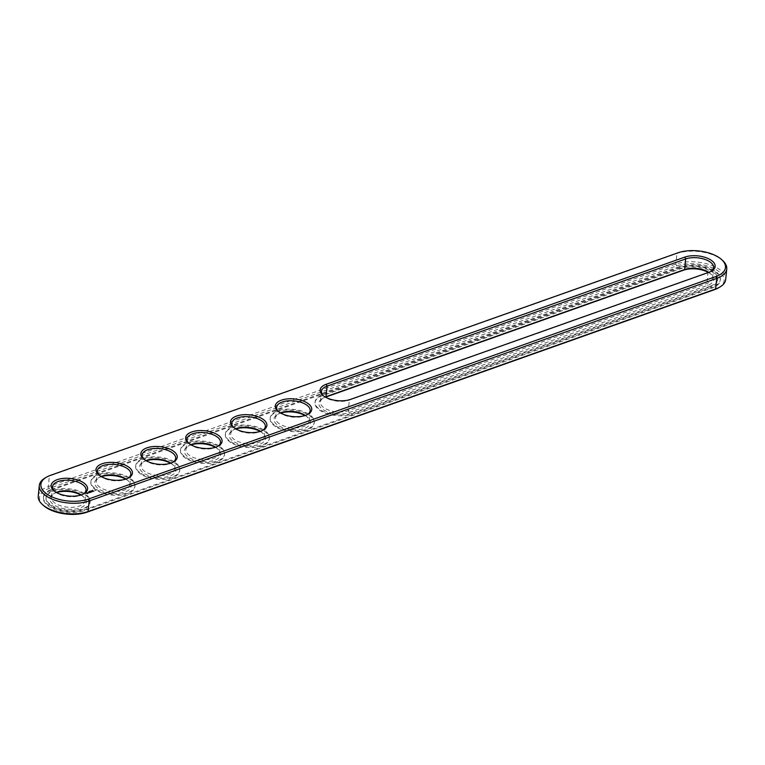 <?xml version="1.0" encoding="UTF-8"?>
<svg xmlns="http://www.w3.org/2000/svg" width="765" height="765" viewBox="0 0 765 765"><rect width="100%" height="100%" fill="white"/><g stroke="black" fill="none" stroke-linecap="round" stroke-linejoin="round"><path stroke-width="0.57" stroke-dasharray="3.83 2.87" d="M45.106 477.962A30.084 14.535 -174.2 0 1 49.362 476.021L676.929 253.464A30.084 14.535 -174.2 0 1 722.59 260.473M38.25 496.036A30.084 14.535 -174.2 0 1 48.291 486.607L675.849 264.049A30.084 14.535 -174.2 0 1 708.696 264.355A30.084 14.535 -174.2 0 1 725.679 279.55M43.519 505.522A28.64 13.837 -174.2 0 1 49.113 488.462L676.681 265.904A28.64 13.837 -174.2 0 1 714.835 268.993A28.64 13.837 -174.2 0 1 718.603 287.783M710.943 271.441A16.849 8.138 -174.2 0 1 710.341 271.814A16.849 8.138 -174.2 0 1 707.96 272.904L349.347 400.085A16.849 8.138 -174.2 0 1 323.786 396.155A16.849 8.138 -174.2 0 1 323.27 395.658M173.033 462.203A16.849 8.138 -174.2 0 1 172.431 462.586A16.849 8.138 -174.2 0 1 146.354 461.142A16.849 8.138 -174.2 0 1 144.48 459.746A16.849 8.138 -174.2 0 1 143.963 459.249M128.204 478.096A16.849 8.138 -174.2 0 1 127.602 478.479A16.849 8.138 -174.2 0 1 101.535 477.044A16.849 8.138 -174.2 0 1 99.651 475.639A16.849 8.138 -174.2 0 1 99.134 475.151M307.511 414.515A16.849 8.138 -174.2 0 1 306.908 414.888A16.849 8.138 -174.2 0 1 280.832 413.454A16.849 8.138 -174.2 0 1 278.957 412.058A16.849 8.138 -174.2 0 1 278.441 411.56M83.385 493.999A16.849 8.138 -174.2 0 1 82.783 494.381A16.849 8.138 -174.2 0 1 56.706 492.937A16.849 8.138 -174.2 0 1 54.822 491.541A16.849 8.138 -174.2 0 1 54.315 491.044M217.862 446.311A16.849 8.138 -174.2 0 1 217.26 446.684A16.849 8.138 -174.2 0 1 191.183 445.249A16.849 8.138 -174.2 0 1 189.299 443.843A16.849 8.138 -174.2 0 1 188.792 443.356M262.682 430.408A16.849 8.138 -174.2 0 1 262.079 430.791A16.849 8.138 -174.2 0 1 236.012 429.347A16.849 8.138 -174.2 0 1 234.128 427.951A16.849 8.138 -174.2 0 1 233.612 427.453M51.666 490.059L679.224 267.501A24.786 11.982 -174.2 0 1 706.286 267.75A24.786 11.982 -174.2 0 1 720.276 280.277A24.786 11.982 -174.2 0 1 712.005 288.042L84.446 510.599A24.786 11.982 -174.2 0 1 57.385 510.351A24.786 11.982 -174.2 0 1 43.395 497.824A24.786 11.982 -174.2 0 1 51.666 490.059L51.752 489.227A24.786 11.982 -174.2 0 0 43.471 496.982L43.395 497.824M708.744 272.35A16.849 8.138 -174.2 0 1 710.178 273.459A16.849 8.138 -174.2 0 1 712.502 278.221A16.849 8.138 -174.2 0 1 706.879 283.49L348.276 410.671A16.849 8.138 -174.2 0 1 329.887 410.499A16.849 8.138 -174.2 0 1 320.372 401.988A16.849 8.138 -174.2 0 1 323.614 397.8A16.849 8.138 -174.2 0 1 325.24 396.997M170.825 463.112A16.849 8.138 -174.2 0 1 172.259 464.231A16.849 8.138 -174.2 0 1 174.592 468.983A16.849 8.138 -174.2 0 1 163.404 475.419A16.849 8.138 -174.2 0 1 145.283 471.728A16.849 8.138 -174.2 0 1 141.076 465.579A16.849 8.138 -174.2 0 1 144.308 461.391A16.849 8.138 -174.2 0 1 145.943 460.587M126.005 479.014A16.849 8.138 -174.2 0 1 127.439 480.124A16.849 8.138 -174.2 0 1 129.773 484.876A16.849 8.138 -174.2 0 1 118.575 491.321A16.849 8.138 -174.2 0 1 100.454 487.63A16.849 8.138 -174.2 0 1 96.247 481.472A16.849 8.138 -174.2 0 1 99.488 477.284A16.849 8.138 -174.2 0 1 101.114 476.48M305.302 415.424A16.849 8.138 -174.2 0 1 306.736 416.533A16.849 8.138 -174.2 0 1 309.07 421.286A16.849 8.138 -174.2 0 1 297.881 427.731A16.849 8.138 -174.2 0 1 279.761 424.04A16.849 8.138 -174.2 0 1 275.553 417.881A16.849 8.138 -174.2 0 1 278.785 413.693A16.849 8.138 -174.2 0 1 280.42 412.899M81.176 494.907A16.849 8.138 -174.2 0 1 82.61 496.016A16.849 8.138 -174.2 0 1 84.944 500.779A16.849 8.138 -174.2 0 1 73.756 507.214A16.849 8.138 -174.2 0 1 55.625 503.523A16.849 8.138 -174.2 0 1 51.418 497.374A16.849 8.138 -174.2 0 1 54.659 493.186A16.849 8.138 -174.2 0 1 56.285 492.383M215.654 447.219A16.849 8.138 -174.2 0 1 217.088 448.328A16.849 8.138 -174.2 0 1 219.421 453.081A16.849 8.138 -174.2 0 1 208.233 459.526A16.849 8.138 -174.2 0 1 190.112 455.835A16.849 8.138 -174.2 0 1 185.895 449.677A16.849 8.138 -174.2 0 1 189.137 445.488A16.849 8.138 -174.2 0 1 190.762 444.695M260.483 431.326A16.849 8.138 -174.2 0 1 261.917 432.435A16.849 8.138 -174.2 0 1 264.25 437.188A16.849 8.138 -174.2 0 1 253.052 443.624A16.849 8.138 -174.2 0 1 234.932 439.932A16.849 8.138 -174.2 0 1 230.724 433.784A16.849 8.138 -174.2 0 1 233.966 429.595A16.849 8.138 -174.2 0 1 235.591 428.792M679.224 267.501L679.31 266.66A24.786 11.982 -174.2 0 1 706.372 266.918A24.786 11.982 -174.2 0 1 720.362 279.435A24.786 11.982 -174.2 0 1 712.091 287.2L84.533 509.758A24.786 11.982 -174.2 0 1 57.461 509.509A24.786 11.982 -174.2 0 1 43.471 496.982M679.31 266.66L51.752 489.227M708.438 272.464A18.293 8.836 -174.2 0 1 711.287 274.453A18.293 8.836 -174.2 0 1 707.711 285.345L349.098 412.526A18.293 8.836 -174.2 0 1 324.733 410.556A18.293 8.836 -174.2 0 1 322.323 398.555A18.293 8.836 -174.2 0 1 324.915 397.37L325.517 397.159M170.509 463.217A18.293 8.836 -174.2 0 1 173.368 465.225A18.293 8.836 -174.2 0 1 168.453 476.538A18.293 8.836 -174.2 0 1 144.078 473.372A18.293 8.836 -174.2 0 1 143.026 462.137A18.293 8.836 -174.2 0 1 146.23 460.75M125.69 479.12A18.293 8.836 -174.2 0 1 128.549 481.118A18.293 8.836 -174.2 0 1 123.624 492.431A18.293 8.836 -174.2 0 1 99.249 489.265A18.293 8.836 -174.2 0 1 98.197 478.039A18.293 8.836 -174.2 0 1 101.401 476.652M304.986 415.529A18.293 8.836 -174.2 0 1 307.846 417.527A18.293 8.836 -174.2 0 1 302.93 428.849A18.293 8.836 -174.2 0 1 278.556 425.675A18.293 8.836 -174.2 0 1 277.504 414.448A18.293 8.836 -174.2 0 1 280.707 413.062M80.861 495.012A18.293 8.836 -174.2 0 1 83.72 497.021A18.293 8.836 -174.2 0 1 78.795 508.333A18.293 8.836 -174.2 0 1 54.43 505.168A18.293 8.836 -174.2 0 1 53.368 493.932A18.293 8.836 -174.2 0 1 56.581 492.545M215.338 447.324A18.293 8.836 -174.2 0 1 218.197 449.323A18.293 8.836 -174.2 0 1 213.272 460.645A18.293 8.836 -174.2 0 1 188.907 457.47A18.293 8.836 -174.2 0 1 187.846 446.244A18.293 8.836 -174.2 0 1 191.059 444.857M260.167 431.422A18.293 8.836 -174.2 0 1 263.026 433.43A18.293 8.836 -174.2 0 1 258.101 444.742A18.293 8.836 -174.2 0 1 233.727 441.577A18.293 8.836 -174.2 0 1 232.675 430.341A18.293 8.836 -174.2 0 1 235.878 428.955M91.198 490.881L91.733 490.853L91.236 490.661M88.386 491.752L88.97 491.666M88.95 491.876L88.233 491.962L89.553 491.666L88.883 491.312M90.088 491.474L89.553 491.273L91.035 490.738M90.184 491.149L89.572 491.063L90.107 491.264M90.375 491.369L90.002 490.91L90.528 491.12M90.959 491.13L90.796 490.652M92.23 490.585L93.014 490.442L92.23 490.164M92.049 490.728L91.561 490.614M710.341 286.1L351.737 413.282A22.147 10.7 -174.2 0 1 327.563 413.052A22.147 10.7 -174.2 0 1 315.065 401.874A22.147 10.7 -174.2 0 1 322.457 394.941L681.06 267.76A22.147 10.7 -174.2 0 1 705.234 267.989A22.147 10.7 -174.2 0 1 717.733 279.168A22.147 10.7 -174.2 0 1 710.341 286.1L710.255 286.942L351.651 414.123A22.147 10.7 -174.2 0 1 327.477 413.894A22.147 10.7 -174.2 0 1 314.979 402.706A22.147 10.7 -174.2 0 1 322.371 395.773L680.974 268.601A22.147 10.7 -174.2 0 1 705.148 268.821A22.147 10.7 -174.2 0 1 717.647 280.009A22.147 10.7 -174.2 0 1 710.255 286.942M51.647 505.34A22.147 10.7 5.8 0 0 75.458 510.198A22.147 10.7 5.8 0 0 90.165 501.725A22.147 10.7 5.8 0 0 69.223 488.845A22.147 10.7 5.8 0 0 46.11 497.25A22.147 10.7 5.8 0 0 51.647 505.34M87.765 493.874L86.225 493.425L87.889 492.832L88.271 493.731L86.254 493.215L86.569 492.593L87.908 492.622L88.472 492.976L87.784 493.664M88.96 493.033L88.711 492.383L89.658 492.803L88.96 493.033L88.73 492.172L89.677 492.593L88.989 492.823M89.859 492.736L89.409 492.134L90.614 492.574L89.859 492.794L89.438 491.924L90.643 492.306L89.888 492.526M90.863 492.478L89.983 491.981L91.408 492.287L90.012 491.771L90.662 491.541L91.437 492.029L90.882 492.268M92.431 491.905L91.59 491.493L92.45 491.694M91.571 491.704L92.498 491.905M93.378 491.589L91.953 491.283L93.397 491.379M93.655 491.493L92.785 490.939L93.674 491.283M95.778 490.355L95.176 489.81L95.835 489.906M95.3 490.528L94.831 490.011L95.462 489.983M96.466 489.447A22.147 10.7 5.8 0 0 120.287 494.295A22.147 10.7 5.8 0 0 134.994 485.832A22.147 10.7 5.8 0 0 114.042 472.952A22.147 10.7 5.8 0 0 90.939 481.357A22.147 10.7 5.8 0 0 96.466 489.447M94.544 491.178L93.12 490.872L94.544 491.178L93.139 490.661L93.693 490.422L94.564 490.967M141.296 473.545A22.147 10.7 5.8 0 0 165.116 478.402A22.147 10.7 5.8 0 0 179.823 469.94A22.147 10.7 5.8 0 0 158.871 457.049A22.147 10.7 5.8 0 0 135.759 465.464A22.147 10.7 5.8 0 0 141.296 473.545M186.124 457.652A22.147 10.7 5.8 0 0 209.935 462.5A22.147 10.7 5.8 0 0 224.642 454.037A22.147 10.7 5.8 0 0 203.7 441.156A22.147 10.7 5.8 0 0 180.588 449.562A22.147 10.7 5.8 0 0 186.124 457.652M230.944 441.749A22.147 10.7 5.8 0 0 254.764 446.607A22.147 10.7 5.8 0 0 269.471 438.144A22.147 10.7 5.8 0 0 248.52 425.254A22.147 10.7 5.8 0 0 225.417 433.669A22.147 10.7 5.8 0 0 230.944 441.749M275.773 425.856A22.147 10.7 5.8 0 0 299.593 430.705A22.147 10.7 5.8 0 0 314.3 422.242A22.147 10.7 5.8 0 0 293.349 409.361A22.147 10.7 5.8 0 0 270.236 417.767A22.147 10.7 5.8 0 0 275.773 425.856M141.209 474.386A22.147 10.7 -174.2 0 1 135.673 466.296A22.147 10.7 -174.2 0 1 158.785 457.891A22.147 10.7 -174.2 0 1 179.737 470.771A22.147 10.7 -174.2 0 1 165.03 479.234A22.147 10.7 -174.2 0 1 141.209 474.386M96.38 490.279A22.147 10.7 -174.2 0 1 90.853 482.199A22.147 10.7 -174.2 0 1 113.956 473.784A22.147 10.7 -174.2 0 1 134.908 486.674A22.147 10.7 -174.2 0 1 120.201 495.137A22.147 10.7 -174.2 0 1 96.38 490.279M275.687 426.698A22.147 10.7 -174.2 0 1 270.15 418.608A22.147 10.7 -174.2 0 1 293.263 410.203A22.147 10.7 -174.2 0 1 314.214 423.083A22.147 10.7 -174.2 0 1 299.507 431.546A22.147 10.7 -174.2 0 1 275.687 426.698M51.561 506.181A22.147 10.7 -174.2 0 1 46.024 498.091A22.147 10.7 -174.2 0 1 69.137 489.686A22.147 10.7 -174.2 0 1 90.079 502.567A22.147 10.7 -174.2 0 1 75.372 511.03A22.147 10.7 -174.2 0 1 51.561 506.181M186.038 458.493A22.147 10.7 -174.2 0 1 180.502 450.403A22.147 10.7 -174.2 0 1 203.614 441.988A22.147 10.7 -174.2 0 1 224.556 454.879A22.147 10.7 -174.2 0 1 209.849 463.341A22.147 10.7 -174.2 0 1 186.038 458.493M230.858 442.591A22.147 10.7 -174.2 0 1 225.331 434.501A22.147 10.7 -174.2 0 1 248.434 426.095A22.147 10.7 -174.2 0 1 269.385 438.976A22.147 10.7 -174.2 0 1 254.678 447.449A22.147 10.7 -174.2 0 1 230.858 442.591M89.954 491.522L90.002 490.91M93.014 490.442L92.364 490.078L93.034 490.231M87.287 493.76L87.946 493.157L87.172 492.593M86.321 493.521L86.426 492.66M91.743 492.144L91.59 491.493M91.724 492.172L90.863 491.417L92.527 491.637M87.153 493.014L86.904 493.454L87.87 493.463L87.172 492.803L87.105 493.329M676.681 265.904L675.849 264.049L676.929 253.464L678.01 252.804M49.113 488.462L48.291 486.607L49.362 476.021L50.452 475.361M349.098 412.526L348.276 410.671L349.347 400.085L350.437 399.426M709.04 272.244L707.96 272.904L706.879 283.49L707.711 285.345M712.005 288.042L712.091 287.2M84.446 510.599L84.533 509.758M325.393 397.083L324.915 397.37M681.06 267.76L680.974 268.601M322.457 394.941L322.371 395.773M351.737 413.282L351.651 414.123M323.786 396.155L322.677 395.161M710.341 271.814L711.632 271.068M172.431 462.586L173.712 461.831M144.48 459.746L143.371 458.751M127.602 478.479L128.893 477.723M99.651 475.639L98.542 474.644M306.908 414.888L308.19 414.142M278.957 412.058L277.848 411.054M82.783 494.381L84.064 493.626M54.822 491.541L53.713 490.547M217.26 446.684L218.541 445.938M189.299 443.843L188.19 442.849M262.079 430.791L263.37 430.035M234.128 427.951L233.019 426.956M321.453 391.403L320.372 401.988M713.582 267.626L712.502 278.221M142.147 454.993L141.076 465.579M175.673 458.398L174.592 468.983M97.318 470.886L96.247 481.472M130.844 474.29L129.773 484.876M276.624 407.296L275.553 417.881M310.15 410.7L309.07 421.286M52.498 486.779L51.418 497.374M86.015 490.193L84.944 500.779M186.976 439.091L185.895 449.677M220.492 442.495L219.421 453.081M231.795 423.198L230.724 433.784M265.321 426.602L264.25 437.188M720.362 279.435L720.276 280.277M323.614 397.8L322.323 398.555M710.178 273.459L711.287 274.453M144.308 461.391L143.026 462.137M172.259 464.231L173.368 465.225M99.488 477.284L98.197 478.039M127.439 480.124L128.549 481.118M278.785 413.693L277.504 414.448M306.736 416.533L307.846 417.527M54.659 493.186L53.368 493.932M82.61 496.016L83.72 497.021M189.137 445.488L187.846 446.244M217.088 448.328L218.197 449.323M233.966 429.595L232.675 430.341M261.917 432.435L263.026 433.43M717.733 279.168L717.647 280.009M315.065 401.874L314.979 402.706M90.079 502.567L90.165 501.725M46.024 498.091L46.11 497.25M134.908 486.674L134.994 485.832M90.853 482.199L90.939 481.357M179.737 470.771L179.823 469.94M135.673 466.296L135.759 465.464M224.556 454.879L224.642 454.037M180.502 450.403L180.588 449.562M269.385 438.976L269.471 438.144M225.331 434.501L225.417 433.669M314.214 423.083L314.3 422.242M270.15 418.608L270.236 417.767"/><path stroke-width="1.15" d="M721.481 259.478L722.59 260.473A30.084 14.535 -174.2 0 1 726.75 268.964A30.084 14.535 -174.2 0 1 716.709 278.393L89.151 500.951A30.084 14.535 -174.2 0 1 56.304 500.645A30.084 14.535 -174.2 0 1 39.321 485.45A30.084 14.535 -174.2 0 1 45.106 477.962L46.397 477.217A28.64 13.837 -174.2 0 1 50.452 475.361L678.01 252.804A28.64 13.837 -174.2 0 1 721.481 259.478A28.64 13.837 -174.2 0 1 715.887 276.538L88.319 499.096A28.64 13.837 -174.2 0 1 50.165 496.007A28.64 13.837 -174.2 0 1 46.397 477.217M726.75 268.964L725.679 279.55A30.084 14.535 -174.2 0 1 719.894 287.038A30.084 14.535 -174.2 0 1 715.638 288.979L88.071 511.536A30.084 14.535 -174.2 0 1 42.41 504.527A30.084 14.535 -174.2 0 1 38.25 496.036L39.321 485.45M326.244 384.269L684.857 257.097A18.293 8.836 -174.2 0 1 709.222 259.067A18.293 8.836 -174.2 0 1 711.632 271.068A18.293 8.836 -174.2 0 1 709.04 272.244L350.437 399.426A18.293 8.836 -174.2 0 1 322.677 395.161A18.293 8.836 -174.2 0 1 326.244 384.269L327.076 386.124L685.679 258.953A16.849 8.138 -174.2 0 1 704.077 259.115A16.849 8.138 -174.2 0 1 713.582 267.626A16.849 8.138 -174.2 0 1 710.943 271.441M145.407 460.272A18.293 8.836 -174.2 0 1 143.371 458.751A18.293 8.836 -174.2 0 1 148.286 447.429A18.293 8.836 -174.2 0 1 172.661 450.604A18.293 8.836 -174.2 0 1 173.712 461.831A18.293 8.836 -174.2 0 1 145.407 460.272M100.578 476.165A18.293 8.836 -174.2 0 1 98.542 474.644A18.293 8.836 -174.2 0 1 103.466 463.332A18.293 8.836 -174.2 0 1 127.841 466.497A18.293 8.836 -174.2 0 1 128.893 477.723A18.293 8.836 -174.2 0 1 100.578 476.165M279.885 412.574A18.293 8.836 -174.2 0 1 277.848 411.054A18.293 8.836 -174.2 0 1 282.763 399.741A18.293 8.836 -174.2 0 1 307.138 402.906A18.293 8.836 -174.2 0 1 308.19 414.142A18.293 8.836 -174.2 0 1 279.885 412.574M55.759 492.058A18.293 8.836 -174.2 0 1 53.713 490.547A18.293 8.836 -174.2 0 1 58.637 479.225A18.293 8.836 -174.2 0 1 83.012 482.399A18.293 8.836 -174.2 0 1 84.064 493.626A18.293 8.836 -174.2 0 1 55.759 492.058M190.236 444.369A18.293 8.836 -174.2 0 1 188.19 442.849A18.293 8.836 -174.2 0 1 193.115 431.536A18.293 8.836 -174.2 0 1 217.49 434.702A18.293 8.836 -174.2 0 1 218.541 445.938A18.293 8.836 -174.2 0 1 190.236 444.369M235.065 428.476A18.293 8.836 -174.2 0 1 233.019 426.956A18.293 8.836 -174.2 0 1 237.944 415.634A18.293 8.836 -174.2 0 1 262.319 418.809A18.293 8.836 -174.2 0 1 263.37 430.035A18.293 8.836 -174.2 0 1 235.065 428.476M719.894 287.038L718.603 287.783A28.64 13.837 -174.2 0 1 714.548 289.639L86.99 512.196A28.64 13.837 -174.2 0 1 43.519 505.522L42.41 504.527M323.27 395.658A16.849 8.138 -174.2 0 1 321.453 391.403A16.849 8.138 -174.2 0 1 327.076 386.124L325.995 396.71L684.608 269.538A16.849 8.138 -174.2 0 1 708.744 272.35M143.963 459.249A16.849 8.138 -174.2 0 1 142.147 454.993A16.849 8.138 -174.2 0 1 159.732 448.596A16.849 8.138 -174.2 0 1 175.673 458.398A16.849 8.138 -174.2 0 1 173.033 462.203M99.134 475.151A16.849 8.138 -174.2 0 1 97.318 470.886A16.849 8.138 -174.2 0 1 114.903 464.489A16.849 8.138 -174.2 0 1 130.844 474.29A16.849 8.138 -174.2 0 1 128.204 478.096M278.441 411.56A16.849 8.138 -174.2 0 1 276.624 407.296A16.849 8.138 -174.2 0 1 294.209 400.898A16.849 8.138 -174.2 0 1 310.15 410.7A16.849 8.138 -174.2 0 1 307.511 414.515M54.315 491.044A16.849 8.138 -174.2 0 1 52.498 486.779A16.849 8.138 -174.2 0 1 70.084 480.382A16.849 8.138 -174.2 0 1 86.015 490.193A16.849 8.138 -174.2 0 1 83.385 493.999M188.792 443.356A16.849 8.138 -174.2 0 1 186.976 439.091A16.849 8.138 -174.2 0 1 204.561 432.694A16.849 8.138 -174.2 0 1 220.492 442.495A16.849 8.138 -174.2 0 1 217.862 446.311M233.612 427.453A16.849 8.138 -174.2 0 1 231.795 423.198A16.849 8.138 -174.2 0 1 249.38 416.801A16.849 8.138 -174.2 0 1 265.321 426.602A16.849 8.138 -174.2 0 1 262.682 430.408M325.24 396.997A16.849 8.138 -174.2 0 1 325.995 396.71L325.393 397.083M145.943 460.587A16.849 8.138 -174.2 0 1 170.825 463.112M101.114 476.48A16.849 8.138 -174.2 0 1 126.005 479.014M280.42 412.899A16.849 8.138 -174.2 0 1 305.302 415.424M56.285 492.383A16.849 8.138 -174.2 0 1 81.176 494.907M190.762 444.695A16.849 8.138 -174.2 0 1 215.654 447.219M235.591 428.792A16.849 8.138 -174.2 0 1 260.483 431.326M325.517 397.159L683.518 270.198A18.293 8.836 -174.2 0 1 708.438 272.464M146.23 460.75A18.293 8.836 -174.2 0 1 170.509 463.217M101.401 476.652A18.293 8.836 -174.2 0 1 125.69 479.12M280.707 413.062A18.293 8.836 -174.2 0 1 304.986 415.529M56.581 492.545A18.293 8.836 -174.2 0 1 80.861 495.012M191.059 444.857A18.293 8.836 -174.2 0 1 215.338 447.324M235.878 428.955A18.293 8.836 -174.2 0 1 260.167 431.422M714.548 289.639L715.638 288.979L716.709 278.393L715.887 276.538M86.99 512.196L88.071 511.536L89.151 500.951L88.319 499.096M684.857 257.097L685.679 258.953L684.608 269.538L683.518 270.198"/></g></svg>
